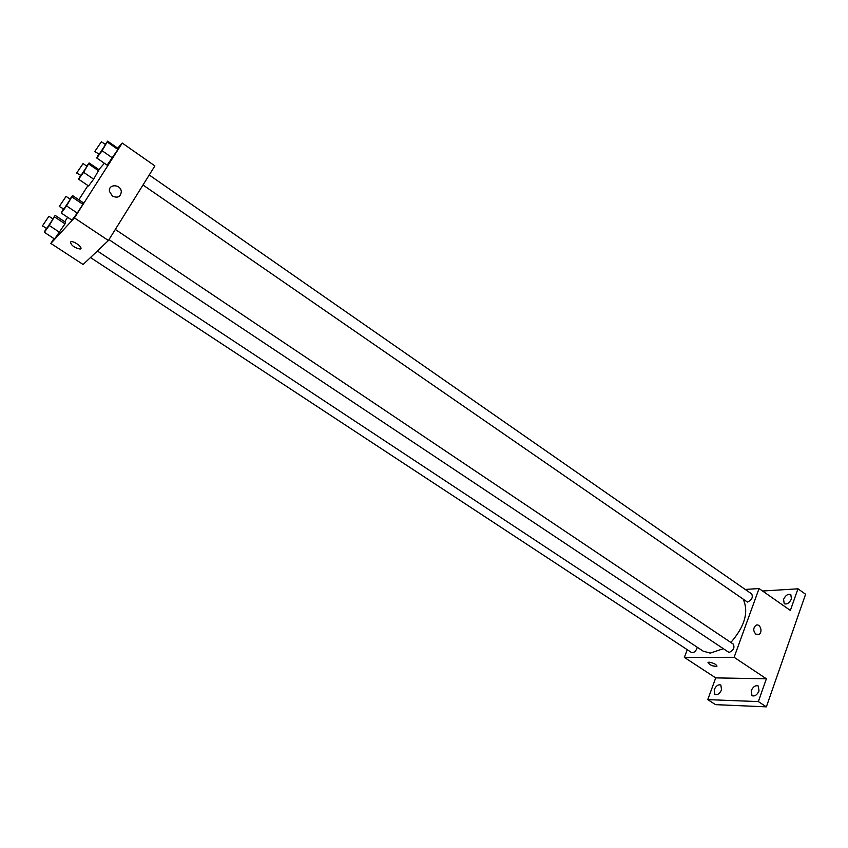 <?xml version="1.0" encoding="UTF-8"?>
<svg xmlns="http://www.w3.org/2000/svg" width="848" height="848" viewBox="0 0 848 848"><rect width="100%" height="100%" fill="white"/><g stroke="black" fill="none" stroke-linecap="round" stroke-linejoin="round"><path stroke-width="1.27" d="M762.606 591.014L797.968 588.819L805.6 594.236L766.369 706.85L715.553 704.646L707.762 699.632L715.723 677.891L766.369 678.782L758.356 701.593L766.369 706.85M797.968 588.819L790.368 610.443L759.066 588.544L734.114 657.295L766.369 678.782M755.854 634.156C753.056 630.986 753.077 628.039 755.907 625.326C760.168 622.888 763.242 632.481 758.822 634.421L755.854 634.156L758.822 634.421C763.242 632.481 760.168 622.888 755.907 625.326M759.045 690.94C757.094 695.01 754.741 696.59 751.985 695.689L751.19 690.717C753.141 686.657 755.494 685.078 758.25 685.99L759.045 690.94M721.531 689.859C719.655 693.749 717.44 695.286 714.885 694.47L714.207 689.647C716.083 685.767 718.298 684.23 720.853 685.046L721.531 689.859M758.356 701.593L707.762 699.632M734.114 657.295L684.357 657.391L715.723 677.891M684.357 657.391L687.262 649.695M791.449 598.921C789.414 603.023 787.008 604.613 784.22 603.702L783.573 599.345C785.598 595.254 788.015 593.664 790.802 594.586L791.449 598.921M97.372 250.997L703.14 651.137L710.211 653.108L722.952 648.837M730.849 642.466C744.597 626.587 748.795 612.373 743.452 599.833M745.222 589.445L759.066 588.544M108.979 239.624L729.036 652.472C733.446 650.522 734.877 647.745 733.308 644.109L115.317 229.437M142.994 184.991L747.427 602.059C751.741 600.098 753.172 597.395 751.72 593.96L149.227 174.985M697.321 647.3C696.007 651.243 694.046 652.96 691.449 652.441L90.471 257.527M709.172 662.182C714.292 663.189 716.793 664.599 716.677 666.411C711.663 665.998 708.875 664.631 708.324 662.309L709.172 662.182M717.005 666.115L716.687 666.401C712.553 666.284 709.649 665.012 707.995 662.606M117.724 148.188L122.239 143.068L154.887 165.901L108.417 240.525L83.115 264.502L50.848 243.418L53.943 238.585M122.239 143.068L74.444 217.894L108.417 240.525M112.434 196.111L109.434 191.372C108.205 183.751 120.776 184.027 121.317 191.595C120.692 196.853 117.734 198.358 112.434 196.111C117.734 198.358 120.692 196.853 121.306 191.595L121.317 191.595C120.776 184.027 108.205 183.751 109.434 191.372M99.004 169.717L93.64 179.151L88.584 185.977L93.64 179.151L99.004 169.717L89.104 162.922L83.623 172.314L78.588 179.193L80.359 175.557M83.146 202.693L82.881 204.283L77.274 213.071L71.963 220.173L77.274 213.071L82.881 204.283L83.146 202.693L72.557 195.57L66.557 205.916L61.279 213.071L63.187 209.106M98.834 169.6L104.41 163.282M64.755 221.741L67.617 217.279M78.832 199.789L87.969 185.553M74.444 217.894L50.848 243.418M117.904 148.315L117.914 149.471L107.134 165.159L117.914 149.471L117.904 148.315L107.632 141.15L102.099 150.732L96.767 158.014L98.538 154.272M65.381 222.165L65.01 223.83L54.579 239.009L65.01 223.83L65.381 222.165L55.194 215.413L49.269 225.504L44.308 232.267L46.195 228.43M70.448 241.998L71.126 241.691C74.698 240.927 84.047 248.634 80.072 249.047C74.412 247.817 71.211 245.464 70.448 241.998C71.211 245.464 74.412 247.817 80.072 249.036L80.072 249.047C84.047 248.634 74.698 240.917 71.126 241.691M52.714 218.784L55.194 215.413M42.4 225.939L46.82 228.388L53.021 218.985L48.919 216.272L42.4 225.939L48.919 216.272M54.749 217.035L65.01 223.83M49.269 225.504L59.583 232.288M44.308 232.267L54.579 239.009M86.782 166.102L89.104 162.922M76.659 173.045L81.016 175.441L87.068 166.303L83.072 163.569L76.659 173.045L83.072 163.569M88.902 164.141L98.877 170.978M83.623 172.314L93.64 179.151M78.588 179.193L88.584 185.977M70.013 199.036L72.557 195.57M59.265 206.488L63.886 209.043L70.342 199.259L66.07 196.397L59.265 206.488L66.07 196.397M72.218 197.118L82.881 204.283M66.557 205.916L77.274 213.071M61.279 213.071L71.963 220.173M105.258 144.404L107.632 141.15M94.711 151.633L99.269 154.124L105.565 144.616L101.421 141.733L94.711 151.633L101.421 141.733M107.558 142.263L117.914 149.471M102.099 150.732L112.498 157.94M96.767 158.014L107.134 165.159"/></g></svg>
